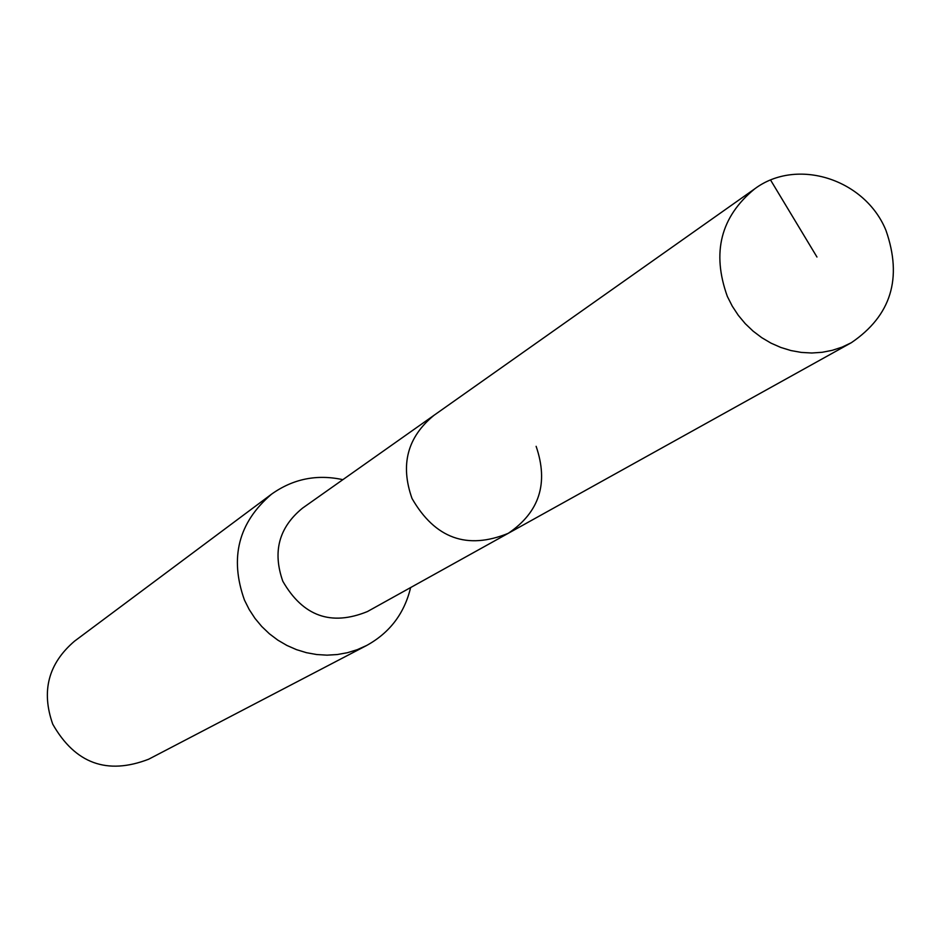 <?xml version="1.0" encoding="UTF-8"?>
<svg xmlns="http://www.w3.org/2000/svg" width="941" height="941" viewBox="0 0 941 941"><rect width="100%" height="100%" fill="white"/><g stroke="black" fill="none" stroke-linecap="round" stroke-linejoin="round"><path stroke-width="1.41" d="M885.963 230.392C902.654 278.242 891.103 315.682 851.323 342.712L842.066 347.123L832.291 350.323L822.152 352.299L811.777 353.004L801.332 352.416L790.958 350.558L780.807 347.452L771.02 343.147L761.751 337.678L753.118 331.15L745.248 323.657L738.273 315.282L732.274 306.166L727.346 296.439C711.584 252.611 720.688 216.759 754.67 188.882C796.851 157.241 865.061 179.037 885.963 230.392M412.029 498.495C435.048 538.464 467.124 550.073 508.234 533.335C467.124 550.073 435.048 538.464 412.029 498.495C400.054 464.807 407.406 437.071 434.048 415.263C407.406 437.071 400.054 464.807 412.029 498.495M754.67 188.882L302.496 508.164C278.948 527.395 272.396 551.779 282.829 581.279C302.955 616.273 331.173 626.365 367.449 611.544L851.323 342.712M536.123 446.316C548.768 483.192 539.475 512.186 508.234 533.335M410.629 587.56C404.407 613.473 389.739 632.775 366.625 645.491L357.274 649.666L347.464 652.701L337.337 654.536L327.021 655.159L316.682 654.536L306.448 652.689L296.474 649.643L286.876 645.432L277.818 640.127L269.397 633.787L261.763 626.506L254.987 618.378L249.2 609.533L244.46 600.087C229.392 557.813 238.426 522.502 271.549 494.166C293.039 478.863 316.799 474.029 342.842 479.663M271.549 494.166L74.515 641.174C48.344 663.534 41.086 691.212 52.755 724.194C75.151 763.551 107.121 775.231 148.678 759.211L366.625 645.491M816.964 257.022L770.62 180.119"/></g></svg>
